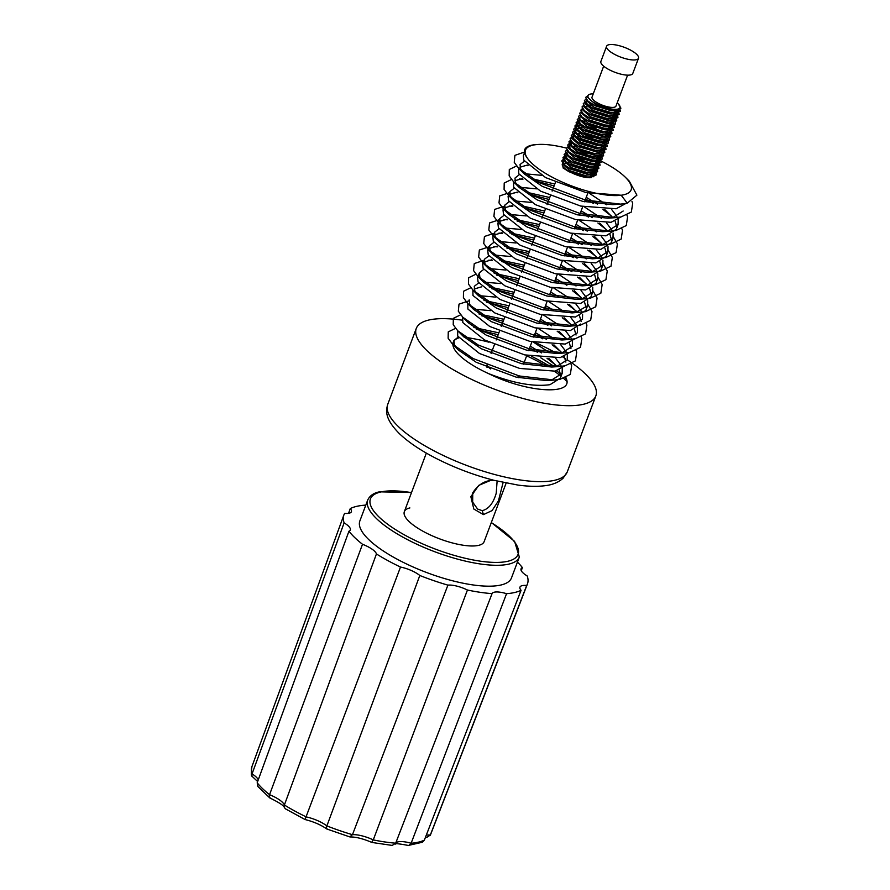 <?xml version="1.0" encoding="UTF-8"?>
<svg xmlns="http://www.w3.org/2000/svg" width="890" height="890" viewBox="0 0 890 890"><rect width="100%" height="100%" fill="white"/><g stroke="black" fill="none" stroke-linecap="round" stroke-linejoin="round"><path stroke-width="1.33" d="M493.861 480.277L493.605 480.266C485.072 480.3 478.119 484.505 472.746 492.871L472.668 502.138L477.596 509.047L482.213 510.66C488.61 509.125 493.282 503.306 496.231 493.205L497.109 481.09M503.117 482.458L498.456 500.825L492.036 510.626L483.437 514.598L473.814 509.024L470.855 496.687L478.764 485.361L492.048 479.81M633.524 59.975A17.055 5.218 20.6 0 0 638.519 58.239A17.055 5.218 20.6 0 0 629.786 49.718A17.055 5.218 20.6 0 0 611.597 44.5A17.055 5.218 20.6 0 0 606.602 46.236A17.055 5.218 20.6 0 0 615.324 54.746A17.055 5.218 20.6 0 0 633.524 59.975M606.602 46.236L600.884 61.432A17.055 5.218 20.6 0 0 609.606 69.943A17.055 5.218 20.6 0 0 627.806 75.16A17.055 5.218 20.6 0 0 632.801 73.425L638.519 58.239M603.665 66.16L592.028 97.11A12.783 3.916 20.6 0 0 598.569 103.496A12.783 3.916 20.6 0 0 612.22 107.412A12.783 3.916 20.6 0 0 615.969 106.11L627.606 75.16M566.908 381.476A76.729 23.496 20.6 0 0 563.637 378.417M560.567 375.847A76.729 23.496 20.6 0 0 554.381 371.275M546.594 366.268A76.729 23.496 20.6 0 0 526.646 355.844M488.988 342.216A76.729 23.496 20.6 0 0 464.202 337.254M583.228 164.962L587.812 167.442M591.016 169.701L592.618 171.18M593.741 172.549L594.331 173.628M594.565 174.662L594.442 175.486L589.314 177.588L585.676 177.377M518.38 377.672A17.055 5.218 20.6 0 0 518.592 377.282L519.159 375.769A17.055 5.218 20.6 0 1 516.756 377.304M568.287 163.838L573.405 164.895M589.825 172.883L591.427 174.351M592.551 175.719L593.14 176.81M587.623 169.367L590.215 171.214M591.995 172.838L593.052 174.095M593.708 175.286L593.942 176.242M614.957 109.348A17.055 5.218 20.6 0 0 615.068 109.348L611.497 109.17L595.243 104.119L587.489 97.221L588.034 95.619A17.055 5.218 20.6 0 0 596.756 104.13A17.055 5.218 20.6 0 0 614.957 109.348M618.917 110.371L613.766 112.529L610.306 112.351L594.053 107.29L586.299 100.392L586.532 99.636M593.241 93.884A17.055 5.218 20.6 0 0 593.029 93.873A17.055 5.218 20.6 0 0 588.034 95.619M618.45 111.128L618.327 111.951L613.188 114.053M617.593 111.751L617.827 112.707M617.682 113.653L612.565 115.711L609.105 115.533L592.851 110.471L585.108 103.574L585.331 102.806M616.425 112.185L617.015 113.275M617.26 114.309L617.137 115.122L611.997 117.224M616.492 116.824L611.374 118.882L607.915 118.704L591.661 113.642L583.907 106.744L584.14 105.988M616.058 117.48L615.936 118.303L610.807 120.406M587.589 104.975L590.348 105.142M613.488 115.656L614.545 116.913M615.201 118.103L615.435 119.06M615.936 118.303L615.313 119.961L610.184 122.064L606.724 121.886L590.471 116.824L582.716 109.926L582.95 109.159M614.044 118.537L614.634 119.627M614.868 120.662L614.745 121.474L609.561 123.577M607.915 115.366L610.395 117.124M614.1 123.176L608.982 125.234L605.523 125.056L589.269 119.994L581.526 113.097L581.748 112.34M588.59 109.837L593.708 110.894M606.724 118.537L609.205 120.295M612.91 126.358L607.792 128.416L604.332 128.238L588.079 123.176L580.325 116.278L580.558 115.511M611.652 124.889L612.242 125.98M612.476 127.014L612.353 127.837L607.18 129.929M609.906 125.178L610.963 126.447M611.619 127.637L611.853 128.594M611.719 129.528L606.602 131.587L603.142 131.409L586.888 126.358L579.134 119.449L579.368 118.693M607.736 125.234L609.339 126.703M610.462 128.071L611.052 129.161M604.332 124.9L606.813 126.647M608.716 128.36L609.761 129.617M610.518 132.71L605.4 134.768L601.94 134.59L585.687 129.528L577.944 122.631L578.166 121.863M598.748 123.665L603.331 126.146M606.546 128.405L608.148 129.884M576.787 126.28L576.175 127.326L578.333 130.652L583.929 134.223L600.183 139.285L604.321 139.485L610.774 136.715L609.984 134.156L604.833 136.281M603.142 128.071L605.623 129.829M607.525 131.542L608.571 132.799M609.327 135.881L604.21 137.939L600.75 137.761L584.496 132.71L576.742 125.802L576.976 125.045M597.557 126.847L602.141 129.317M605.345 131.587L606.947 133.055M589.191 125.512L596.044 128.093M608.137 139.062L603.019 141.121L599.56 140.943L583.306 135.881L575.552 128.983L576.253 126.947M607.581 140.542L602.441 142.645L598.981 142.456L582.727 137.405L576.086 132.922L573.661 129.184L575.307 127.548M580.491 127.237L581.993 127.381M600.75 134.423L603.231 136.181M606.846 140.342L607.08 141.299M606.935 142.233L601.818 144.302L598.358 144.113L582.105 139.062L574.361 132.165L574.584 131.397M605.745 145.415L600.628 147.473L597.168 147.295L580.914 142.233L573.16 135.336L573.394 134.579M578.111 133.589L579.601 133.734M585.609 135.046L592.462 137.616M604.555 148.597L599.437 150.655L595.977 150.477L579.724 145.415L571.97 138.517L572.671 136.482L574.751 140.175L571.269 135.536L572.915 133.9M603.353 151.767L598.236 153.825L594.776 153.647L578.522 148.585L570.779 141.688L571.002 140.931M577.844 138.428L582.961 139.485M602.163 154.949L597.045 157.007L593.585 156.829L577.332 151.767L569.578 144.87L570.813 142.166M601.729 155.605L601.607 156.417L596.478 158.52L593.018 158.342L576.765 153.28L570.112 148.797L567.687 145.07L569.333 143.435M601.607 156.417L600.984 158.075L595.855 160.178L592.395 160L576.142 154.938L568.387 148.04L568.621 147.284M599.715 156.662L600.305 157.753M600.539 158.776L600.416 159.599L595.232 161.702M573.327 146.294L574.829 146.438M597.969 156.952L599.015 158.209M599.682 159.41L599.916 160.356M599.771 161.301L594.654 163.359L591.194 163.182L574.94 158.12L567.197 151.222L567.42 150.455M595.799 156.996L597.401 158.476M598.514 159.833L599.104 160.923M599.348 161.958L599.226 162.781L594.086 164.873L590.626 164.695L574.373 159.644L567.731 155.149L565.306 151.422L566.952 149.787M579.646 150.922L586.488 153.503M596.778 160.122L597.824 161.39M598.581 164.472L593.463 166.53L590.003 166.352L573.75 161.301L565.995 154.393L566.229 153.636M594.598 160.178L596.2 161.646M597.323 163.015L597.913 164.105M598.147 165.139L598.024 165.952L592.851 168.054M591.205 159.844L593.686 161.591M595.577 163.304L596.634 164.561M597.29 165.763L597.524 166.708M597.39 167.654L592.273 169.712L588.813 169.534L572.559 164.472L564.805 157.575L565.039 156.807M585.609 158.609L590.203 161.09M593.408 163.348L595.01 164.828M596.956 168.31L596.834 169.133L591.65 171.236M577.254 157.285L584.107 159.855M590.003 163.015L592.484 164.772M594.386 166.486L595.432 167.743M596.1 168.933L596.333 169.89M596.834 169.133L596.211 170.791L591.071 172.883L587.611 172.705L571.358 167.654L563.615 160.745L564.839 158.053M584.419 161.791L589.002 164.261M594.932 169.367L595.521 170.457M595.766 171.492L595.644 172.304L590.504 174.407L587.044 174.229L570.79 169.167L565.206 165.596L563.036 162.269L563.648 161.224M588.813 166.196L591.294 167.943M593.196 169.656L594.242 170.913M594.898 172.115L595.132 173.061M595.644 172.304L595.021 173.962L589.881 176.064L586.421 175.886L570.167 170.824L562.413 163.927L562.647 163.17M617.182 102.884A17.055 5.218 20.6 0 1 618.305 103.908A17.055 5.218 20.6 0 1 615.068 109.348L612.276 110.716L614.99 110.894L610.929 110.694L594.676 105.632L588.602 101.616M620.074 109.759L620.33 111.295L613.877 114.065L609.728 113.876L593.474 108.814L587.89 105.231L585.809 101.538M611.953 117.224L608.538 117.046L592.284 111.984L586.21 107.979M617.76 116.312L617.938 117.647L610.095 120.406L607.347 120.228L591.094 115.166L584.441 110.683L582.015 106.945L583.662 105.309M585.108 106.722L586.822 106.5M586.399 108.146L587.656 108.18M616.57 119.483L616.748 120.829L608.905 123.588L589.892 118.337L583.25 113.853L580.825 110.126L582.472 108.491M608.415 126.758L604.955 126.58L588.702 121.518L582.06 117.035L579.635 113.297L581.281 111.662M614.178 125.846L614.356 127.181L606.513 129.94L587.511 124.7L580.859 120.206L578.433 116.479L580.08 114.843M579.835 117.424L580.369 116.757M606.023 133.111L602.563 132.933L586.31 127.871L580.725 124.3L578.645 120.595M611.786 132.198L611.964 133.533L605.511 136.304L601.373 136.103L585.119 131.053L579.535 127.47L577.454 123.777M577.944 125.779L579.657 125.557M576.653 133.389L575.062 130.129M576.742 128.95L578.467 128.739M575.04 131.064L576.119 130.608M601.251 145.815L597.791 145.637L581.537 140.576L575.952 137.004L573.783 133.678L574.395 132.643M573.839 134.245L574.929 133.789M607.013 144.903L607.191 146.238L600.739 149.008L596.6 148.819L580.347 143.757L574.751 140.175M572.648 137.416L573.739 136.96M605.823 148.074L606.001 149.42L598.158 152.179L579.145 146.928L572.504 142.445L570.078 138.718L571.725 137.071M574.462 139.919L575.719 139.941M597.624 155.349L594.209 155.172L577.955 150.11L572.37 146.527L570.29 142.834M570.256 143.78L571.347 143.323M570.69 149.275L569.088 146.016M601.618 156.384L602.419 158.954L595.966 161.724L591.817 161.524L575.563 156.462L568.921 151.979L566.496 148.241L568.143 146.605M568.298 155.628L566.707 152.368M599.849 163.96L600.027 165.306L593.574 168.077L589.436 167.876L573.182 162.814L567.586 159.243L565.506 155.539M598.659 167.142L598.837 168.477L592.384 171.247L588.234 171.047L571.981 165.996L566.396 162.414L564.316 158.72M612.276 110.716L594.108 105.064L588.023 101.149L585.598 97.422L588.045 95.586M613.877 114.065L610.774 113.853L592.907 108.235L586.833 104.33L584.407 100.592L586.054 98.957M618.951 113.13L619.129 114.476L612.676 117.246L609.583 117.035L591.716 111.417L585.642 107.501L583.217 103.774L584.864 102.127M611.486 120.417L608.382 120.206L590.526 114.588L584.441 110.683M587.611 104.998L590.693 105.365M610.295 123.599L607.191 123.387L589.325 117.769L583.25 113.853M607.414 115.288L610.229 117.102M615.368 122.664L615.546 124.01L609.094 126.781L606.001 126.558L588.134 120.94L582.06 117.035M606.223 118.459L609.038 120.284M607.903 129.951L604.799 129.74L586.944 124.122L580.859 120.206M612.988 129.017L613.165 130.363L606.713 133.133L603.609 132.91L585.742 127.292L579.668 123.387L577.243 119.649L578.889 118.014M603.832 124.811L606.646 126.636M605.511 136.304L602.419 136.092L584.552 130.474L578.478 126.569L576.053 122.831L577.699 121.196M581.693 120.884L584.719 121.251M602.641 127.993L605.456 129.806M604.321 139.485L601.217 139.263L583.362 133.645L577.276 129.74L574.851 126.013L576.498 124.366M609.405 138.551L609.583 139.886L603.131 142.656L600.027 142.445L582.16 136.826L576.086 132.922M608.204 141.721L608.382 143.067L601.929 145.838L598.837 145.615L580.97 140.008L574.895 136.092L572.47 132.365L574.117 130.719M600.739 149.008L597.635 148.797L579.779 143.179L573.694 139.274M599.548 152.19L596.445 151.979L578.578 146.361L572.504 142.445M575.674 136.76L578.745 137.127M604.622 151.256L604.799 152.602L598.347 155.361L595.254 155.149L577.388 149.531L571.313 145.626L568.888 141.888L570.535 140.253M603.431 154.426L603.609 155.772L597.157 158.542L594.053 158.331L576.197 152.713L570.112 148.797M595.966 161.724L592.862 161.502L575.007 155.883L568.921 151.979M601.039 160.79L601.228 162.125L594.765 164.895L591.672 164.683L573.805 159.065L567.731 155.149M591.894 156.584L594.709 158.398M593.574 168.077L590.471 167.854L572.615 162.236L566.529 158.331L564.104 154.593L565.751 152.958M590.693 159.755L593.508 161.58M592.384 171.247L589.28 171.036L571.424 165.418L565.339 161.513L562.914 157.775L564.56 156.139M589.503 162.937L592.317 164.75M597.457 170.313L597.646 171.659L591.183 174.429L588.09 174.206L570.223 168.588L564.149 164.683L561.724 160.957L563.37 159.31M588.312 166.107L591.127 167.932M595.655 172.271L596.445 174.829L589.992 177.599L586.888 177.388L569.033 171.77L562.947 167.865M563.615 163.893L565.328 163.682M614.99 110.894L620.92 108.191L618.305 103.908M486.752 365.089L486.674 365.289A17.055 5.218 20.6 0 0 487.108 367.492M409.867 507.923A42.62 13.05 20.6 0 0 404.338 511.639A42.62 13.05 20.6 0 0 431.261 535.391A42.62 13.05 20.6 0 0 478.62 545.359A42.62 13.05 20.6 0 0 484.138 541.643L506.143 483.092M500.992 584.997A80.99 24.798 20.6 0 0 511.483 577.922L519.337 557.029A80.99 24.798 -159.4 0 1 508.846 564.104A80.99 24.798 -159.4 0 1 418.867 545.158A80.99 24.798 -159.4 0 1 367.715 500.047L359.86 520.939A80.99 24.798 20.6 0 0 411.013 566.051A80.99 24.798 20.6 0 0 500.992 584.997M392.223 845.411L395.683 843.175L492.059 593.619A98.034 30.015 -159.4 0 1 467.439 590.026A17.055 5.218 -159.4 0 0 447.915 585.131A98.034 30.015 -159.4 0 1 419.813 575.485A17.055 5.218 -159.4 0 0 400.5 567.064A98.034 30.015 -159.4 0 1 376.437 553.958A17.055 5.218 -159.4 0 0 362.508 544.279A98.034 30.015 -159.4 0 1 348.936 531.23A17.055 5.218 -159.4 0 0 350.326 529.984A17.055 5.218 -159.4 0 0 344.118 522.875A98.034 30.015 -159.4 0 1 343.874 515.021A98.034 30.015 -159.4 0 1 344.675 513.363A17.055 5.218 -159.4 0 0 351.394 511.717A17.055 5.218 -159.4 0 0 350.26 508.579A98.034 30.015 -159.4 0 1 356.601 506.377A98.034 30.015 -159.4 0 1 364.8 505.175A17.055 5.218 -159.4 0 0 365.69 505.431M395.305 843.909L395.572 844.087C395.216 843.319 399.454 843.765 408.299 845.456L422.327 842.252L424.363 840.138L521.084 590.281A98.034 30.015 -159.4 0 1 506.555 593.686L411.124 843.253A95.586 29.27 20.6 0 0 424.363 840.138M492.059 593.619A17.055 5.218 -159.4 0 1 494.239 592.206A17.055 5.218 -159.4 0 1 506.555 593.686M425.453 837.301L426.9 837.312L430.315 835.043L526.68 585.498A17.055 5.218 -159.4 0 0 522.174 585.642A17.055 5.218 -159.4 0 0 519.96 587.122A17.055 5.218 -159.4 0 0 521.084 590.281M517.435 562.091A98.034 30.015 -159.4 0 1 522.419 567.631A17.055 5.218 -159.4 0 0 521.039 568.855A17.055 5.218 -159.4 0 0 527.236 575.986A98.034 30.015 -159.4 0 1 527.414 584.007A98.034 30.015 -159.4 0 1 526.68 585.498M348.936 531.23L257.188 782.799A95.586 29.27 20.6 0 0 269.548 794.692A19.502 5.974 -159.4 0 1 284.388 805.005A95.586 29.27 20.6 0 0 306.293 816.931A19.502 5.974 -159.4 0 1 326.875 825.909L419.813 575.485M327.542 829.08C326.407 829.269 326.185 828.212 326.875 825.909A95.586 29.27 20.6 0 0 352.462 834.687L447.915 585.131M305.114 819.301L400.5 567.064M257.188 782.799L257.877 786.515L269.804 797.941C279.26 802.591 284.11 805.795 284.366 807.553L284.388 805.005L376.437 553.958M270.471 797.996C269.136 798.085 268.825 796.973 269.548 794.692L362.508 544.279M258.267 779.829A19.502 5.974 -159.4 0 0 252.048 773.899L251.948 776.202C251.136 776.069 251.125 772.865 251.937 766.59A95.586 29.27 20.6 0 0 252.048 773.899L344.118 522.875M348.524 513.341L350.26 508.579M521.24 570.668L522.419 567.631M371.786 842.174L373.266 839.904L467.439 590.026M251.948 776.202L257.655 781.531M284.366 807.553L285.456 808.843L305.092 819.545C313.747 821.737 321.001 824.897 326.853 829.013M408.866 845.5L411.124 843.253A19.502 5.974 -159.4 0 0 398.019 841.84A19.502 5.974 -159.4 0 0 395.683 843.175A95.586 29.27 20.6 0 1 373.266 839.904A19.502 5.974 -159.4 0 0 352.462 834.687L349.77 836.9L326.853 829.002M350.193 836.956C355.855 836.867 363.098 838.703 371.898 842.452L392.223 845.422M535.38 144.725A56.437 17.277 20.6 0 0 527.559 158.409C521.885 150.966 523.865 146.438 533.51 144.836L538.183 144.458A56.437 17.277 20.6 0 0 535.38 144.725M567.241 359.805A95.909 29.37 -159.4 0 1 595.833 395.916A95.909 29.37 -159.4 0 1 578.99 405.095A95.909 29.37 -159.4 0 1 473.124 380.119A95.909 29.37 -159.4 0 1 416.286 328.432A95.909 29.37 -159.4 0 1 433.13 319.254A95.909 29.37 -159.4 0 1 462.088 320.155M535.569 342.639A95.909 29.37 -159.4 0 1 556.906 353.508M562.78 356.979A95.909 29.37 -159.4 0 1 565.161 358.459M625.859 203.476L616.125 208.772L580.725 206.068L540.542 191.139L518.759 173.728L518.648 168.277M623.167 211.019L612.832 217.538L607.703 218.195L577.421 214.835L537.249 199.916L519.215 187.501L515.466 182.506L514.965 178.078L519.282 174.707M620.764 217.004L611.041 222.3L575.641 219.596L535.457 204.678L513.675 187.267L513.563 181.805M525.044 173.761L541.52 175.33M589.48 193.375L606.557 204.778M611.564 209.384L616.904 216.404M618.194 219.596L618.072 224.547L607.748 231.077L602.619 231.723L572.337 228.374L532.164 213.444L514.131 201.029L510.37 196.034L509.881 191.606L514.186 188.235M532.81 178.957L554.815 184.008M586.232 197.324L597.401 204.066M604.766 209.539L612.754 217.561M615.112 221.165L616.737 226.772M618.072 224.547L616.292 229.309L605.957 235.828L570.546 233.124L530.373 218.206L508.591 200.795L508.09 196.367L509.881 191.606M519.96 187.289L536.436 188.858M584.396 206.903L601.473 218.306M606.479 222.912L611.819 229.943M613.11 233.136L612.988 238.086L602.663 244.605L597.524 245.262L567.253 241.902L527.08 226.972L509.036 214.557L505.286 209.562L504.797 205.134L509.102 201.763M527.726 192.496L549.731 197.536M581.148 210.852L592.317 217.594M599.682 223.067L607.67 231.089M610.028 234.693L611.652 240.3M612.988 238.086L611.196 242.848L600.872 249.367L565.462 246.663L525.289 231.734L503.495 214.323L503.006 209.895L504.797 205.134M513.975 200.884L531.352 202.397M579.312 220.431L596.389 231.845M601.395 236.44L606.735 243.471M608.026 246.663L607.903 251.614L597.579 258.133L592.44 258.79L562.168 255.43L521.985 240.511L503.951 228.096L500.202 223.101L499.713 218.673L504.018 215.302M522.641 206.024L544.647 211.064M576.064 224.391L587.222 231.122M594.598 236.607L602.586 244.617M604.944 248.232L606.568 253.828M607.903 251.614L606.112 256.376L595.788 262.895L560.377 260.192L520.205 245.273L498.411 227.851L497.922 223.423L499.713 218.673M508.891 214.412L526.257 215.925M574.228 233.959L591.305 245.373M596.311 249.979L601.651 256.999M602.942 260.192L602.819 265.142L592.484 271.661L587.356 272.318L557.084 268.958L516.901 254.039L498.867 241.624L495.118 236.629L494.618 232.201L498.934 228.83M514.565 219.252L539.551 224.591M570.98 237.919L582.138 244.65M589.514 250.135L597.49 258.144M599.86 261.76L601.473 267.356M602.819 265.142L601.028 269.904L590.704 276.423L555.293 273.719L515.11 258.801L493.327 241.39L492.838 236.963L494.618 232.201M503.807 227.94L521.173 229.453M569.133 247.498L586.221 258.901M591.227 263.507L596.567 270.527M597.846 273.719L597.735 278.681L587.4 285.201L582.271 285.857L552 282.497L511.817 267.567L493.783 255.152L490.034 250.157L489.533 245.729L493.85 242.358M509.481 232.78L534.467 238.131M565.895 251.447L577.054 258.189M584.43 263.663L592.406 271.684M594.776 275.288L596.389 280.895M597.735 278.681L595.944 283.432L585.609 289.951L550.209 287.259L510.026 272.329L488.243 254.918L487.753 250.49L489.533 245.729M498.723 241.468L516.089 242.992M564.049 261.026L581.125 272.44M586.132 277.035L591.472 284.066M592.762 287.259L592.651 292.209L582.316 298.728L577.187 299.385L546.905 296.025L506.733 281.107L488.699 268.68L484.95 263.685L484.449 259.257L488.766 255.886M504.396 246.308L529.383 251.659M560.8 264.986L571.97 271.717M579.346 277.19L587.322 285.212M589.692 288.827L591.305 294.423M592.651 292.209L590.86 296.971L580.525 303.49L545.125 300.787L504.942 285.857L483.159 268.446L482.658 264.019L484.449 259.257M493.639 255.007L511.005 256.52M558.965 274.554L576.041 285.968M581.048 290.563L586.388 297.594M587.678 300.787L587.556 305.737L575.685 312.524M499.301 259.836L524.299 265.187M555.716 278.514L566.885 285.245M574.25 290.73L582.238 298.74M584.596 302.355L586.221 307.951M587.556 305.737L585.776 310.499L575.441 317.018L540.03 314.315L499.857 299.396L478.075 281.985L477.574 277.558L479.365 272.796L483.671 269.425M488.554 268.535L505.921 270.048M553.88 288.093L569.567 298.373M575.964 304.102L581.303 311.122M582.594 314.315L582.472 319.265L570.601 326.051M494.217 273.375L519.215 278.726M550.632 292.042L558.631 296.726M569.166 304.258L577.154 312.279M579.512 315.883L581.137 321.49M580.681 324.027L570.356 330.546L534.946 327.843L494.773 312.924L472.979 295.513L472.879 290.051M483.459 282.063L500.836 283.576M548.796 301.621L564.482 311.912M570.879 317.63L576.219 324.661M577.51 327.854L577.388 332.804L567.064 339.324L561.924 339.98L531.653 336.62L491.469 321.691L473.436 309.275L469.686 304.28L469.197 299.852M489.133 286.903L514.131 292.254M545.548 305.582L553.547 310.254M564.082 317.786L572.07 325.807M574.428 329.411L576.053 335.018M574.996 338.79L565.272 344.085L529.861 341.382L489.689 326.452L467.895 309.041L467.795 303.59M478.375 295.602L495.741 297.115M543.701 315.149L559.398 325.44M565.795 331.158L571.135 338.189M572.426 341.382L572.303 346.332L561.968 352.852L556.84 353.508L526.568 350.148L486.385 335.23L468.351 322.814L466.093 320.233M484.049 300.431L509.036 305.782M540.464 319.109L551.622 325.84M558.998 331.325L566.975 339.335M569.344 342.95L570.957 348.546M569.912 352.318L560.188 357.613L524.777 354.91L484.594 339.991L462.811 322.569L462.7 317.118M473.291 309.13L490.657 310.643M538.617 328.677L554.314 338.968M560.711 344.697L566.051 351.717M567.331 354.91L567.219 359.86L556.884 366.38L551.755 367.036L521.484 363.676L481.301 348.758L463.267 336.342L461.009 333.761M478.965 313.97L503.951 319.31M535.38 332.637L546.538 339.368M553.914 344.853L561.89 352.874M564.26 356.478L565.873 362.074M564.816 365.846L555.093 371.141L519.693 368.438L479.51 353.519L457.727 336.108L457.616 330.646M468.207 322.658L469.097 322.603M533.533 342.216L549.23 352.496M555.616 358.225L560.956 365.245M562.246 368.438L562.135 373.399L551.8 379.919L546.671 380.575L516.389 377.215L476.217 362.286L458.183 349.87L454.423 344.875L453.933 340.447L458.25 337.076M473.88 327.498L498.867 332.849M530.284 346.166L541.454 352.907M548.83 358.381L556.806 366.402M559.176 370.006L560.789 375.613M562.135 373.399L560.344 378.15L550.009 384.68C533.677 386.939 513.163 383.234 488.476 373.566C525.879 392.279 571.369 395.394 566.785 379.963L565.539 377.705M527.559 158.409A56.437 17.277 20.6 0 0 569.622 185.165A56.437 17.277 20.6 0 0 621.22 195.233L585.809 192.54L545.626 177.611L523.843 160.2L523.353 155.772L524.499 152.713M616.381 204.277L612.787 204.667L582.516 201.307L542.333 186.388L524.299 173.962L520.55 168.966L520.049 164.539L524.366 161.168M519.927 167.22L527.447 165.039M514.843 180.748L522.363 178.579M509.759 194.276L517.279 192.107M504.675 207.815L512.195 205.635M499.579 221.343L507.1 219.174M494.495 234.871L502.016 232.702M489.411 248.399L496.932 246.23M484.327 261.938L491.847 259.769M592.996 290.908L597.079 298.028L595.744 306.761L585.364 311.689L572.103 312.913L541.821 309.553L501.649 294.635L483.615 282.219L479.855 277.224L479.365 272.796M587.912 304.436L591.995 311.556L590.66 320.289L580.28 325.217L567.008 326.441L536.737 323.092L496.564 308.163L478.52 295.747L474.771 290.752L474.281 286.324L478.586 282.953M474.159 288.994L481.679 286.825M463.123 336.186L464.013 336.131M458.762 337.889A56.437 17.277 20.6 0 0 453.711 341.348M453.933 340.447L453.233 342.316A56.437 17.277 20.6 0 0 488.476 373.566M562.436 163.76A17.055 5.218 20.6 0 0 562.335 163.983A17.055 5.218 20.6 0 0 572.448 173.172A17.055 5.218 20.6 0 0 591.26 177.611A17.055 5.218 20.6 0 0 591.683 177.544M487.353 365.345A17.055 5.218 20.6 0 0 490.546 368.927M594.331 175.731A17.055 5.218 20.6 0 0 594.309 174.907M593.864 173.839A17.055 5.218 20.6 0 0 593.007 172.705M591.472 171.236A17.055 5.218 20.6 0 0 589.202 169.578M584.552 166.975A17.055 5.218 20.6 0 0 583.217 166.363M568.866 162.325A17.055 5.218 20.6 0 0 566.285 162.269M464.825 336.732A56.437 17.277 20.6 0 0 463.768 336.832M554.47 366.647L540.764 357.791M625.292 177.199L629.297 181.16L636.906 195.155L627.239 203.198L621.22 195.233A56.437 17.277 20.6 0 0 625.292 177.199A56.437 17.277 20.6 0 0 601.139 161.101M566.507 148.129A56.437 17.277 20.6 0 0 538.183 144.458M627.239 203.198L620.564 204.121L585.386 200.072L539.24 182.639L518.803 168.433L514.253 162.347L514.898 155.361L524.399 152.09M631.978 201.529L632.69 203.309L631.355 212.042L620.964 216.971L615.48 217.649L580.302 213.6L534.156 196.167L513.719 181.96L509.169 175.875L509.291 169.489L516.589 165.974M524.355 165.473L528.059 165.651M626.938 215.169L627.595 216.837L626.271 225.571L615.88 230.499L610.395 231.178L575.218 227.139L529.072 209.706L508.624 195.489L504.085 189.403L504.207 183.029L511.505 179.502M519.27 179.001L522.975 179.19M536.726 181.26L554.092 185.921M585.576 199.071L593.652 203.532M602.975 209.473L611.764 216.326M621.854 228.708L622.51 230.365L621.176 239.099L610.796 244.038L605.311 244.717L570.134 240.667L523.976 223.234L503.54 209.017L499.001 202.931L499.702 195.889L509.492 192.652M514.186 192.529L517.891 192.718M531.642 194.788L549.008 199.46M580.491 212.61L588.557 217.06M597.891 223.001L606.68 229.865M613.344 236.785L617.426 243.905L616.091 252.638L605.701 257.566L600.227 258.245L565.05 254.195L518.892 236.762L498.456 222.556L493.917 216.47L494.606 209.428L504.396 206.18M509.102 206.068L512.807 206.246M526.557 208.316L543.923 212.988M575.407 226.138L583.473 230.599M592.796 236.529L601.596 243.393M608.248 250.312L612.342 257.433L611.007 266.166L600.616 271.094L595.132 271.773L559.966 267.723L513.808 250.29L493.372 236.084L488.832 229.998L489.522 222.956L499.312 219.719M504.018 219.596L507.723 219.774M517.023 220.987L538.828 226.516M570.323 239.666L578.389 244.127M587.712 250.068L596.5 256.921M603.164 263.852L607.258 270.961L605.923 279.694L595.532 284.622L590.048 285.312L554.87 281.262L508.724 263.829L488.287 249.612L483.737 243.526L484.438 236.484L494.228 233.247M498.923 233.124L502.628 233.314M511.939 234.515L533.744 240.055M565.228 253.205L573.305 257.655M582.627 263.596L591.416 270.46M598.08 277.38L602.174 284.488L600.839 293.233L590.448 298.161L584.964 298.84L549.786 294.79L503.64 277.357L483.203 263.151L478.653 257.065L479.354 250.023L489.144 246.775M493.839 246.652L497.543 246.841M506.855 248.054L528.66 253.583M560.144 266.733L568.221 271.183M577.543 277.124L586.332 283.988M579.88 312.368L544.702 308.318L498.556 290.885L478.108 276.679L473.569 270.593L474.27 263.551L484.06 260.303M488.755 260.192L492.459 260.37M501.771 261.582L523.576 267.111M555.06 280.261L558.542 282.119M572.459 290.663L581.248 297.516M574.795 325.896L539.618 321.857L493.461 304.425L473.024 290.207L468.485 284.121L468.607 277.747L475.894 274.22M496.687 275.11L518.492 280.65M549.976 293.789L553.458 295.658M567.375 304.191L576.164 311.044M586.254 323.426L586.91 325.084L585.576 333.817L575.185 338.756L569.711 339.435L534.534 335.385L488.376 317.953L467.94 303.735L463.401 297.649L463.512 291.275L470.81 287.748M491.591 288.638L513.408 294.178M544.891 307.328L548.374 309.186M562.28 317.719L571.08 324.583M581.17 336.954L581.826 338.623L580.491 347.356L570.101 352.284L564.616 352.963L529.45 348.913L483.292 331.481L462.856 317.274L458.317 311.189L459.006 304.146L468.796 300.898M486.507 302.177L508.312 307.706M539.807 320.856L547.873 325.317M557.196 331.247L565.984 338.111M576.086 350.482L576.742 352.151L575.407 360.884L565.017 365.812L559.532 366.491L524.355 362.453L478.208 345.009L457.772 330.802L453.221 324.716L453.344 318.342L460.642 314.815M481.423 315.705L503.228 321.234M534.712 334.384L542.789 338.845M552.111 344.786L560.9 351.639M570.991 364.021L571.647 365.679L570.323 374.412L559.932 379.34L554.448 380.03L519.27 375.981L473.124 358.548L452.687 344.33L448.137 338.245L448.26 331.87L455.558 328.343M476.339 329.233L498.144 334.774M529.628 347.923L537.705 352.373M547.027 358.314L555.816 365.178M565.907 377.549L566.785 379.963M531.597 356.378A76.729 23.496 -159.4 0 1 550.042 366.524M556.495 370.841A76.729 23.496 -159.4 0 1 560.622 373.922M565.25 377.827A76.729 23.496 -159.4 0 1 566.096 378.606M483.437 514.598L482.213 510.66M411.492 492.626A78.854 24.141 20.6 0 0 380.642 492.014A78.854 24.141 20.6 0 0 405.818 535.658A78.854 24.141 20.6 0 0 507.834 561.267A78.854 24.141 20.6 0 0 491.291 522.619M426.266 835.221A19.502 5.974 -159.4 0 1 430.315 835.043A95.586 29.27 20.6 0 0 430.871 833.852L527.414 584.007M550.443 481.056A95.909 29.37 20.6 0 0 567.275 471.878L563.081 478.23C558.609 482.324 552.612 484.805 545.103 485.695C537.449 486.685 528.438 486.485 518.069 485.095L494.351 480.4C474.303 475.227 455.046 467.973 436.589 458.639C420.748 450.551 408.299 442.174 399.243 433.508C385.248 419.201 385.615 411.569 387.728 404.394A95.909 29.37 20.6 0 0 444.566 456.092A95.909 29.37 20.6 0 0 550.443 481.056M587.856 193.008L584.563 201.785L587.856 193.008M582.772 206.547L579.468 215.313L582.772 206.547M577.688 220.075L574.384 228.841L577.688 220.075M572.604 233.603L569.3 242.38L572.604 233.603M567.509 247.142L564.216 255.908L567.509 247.142M562.424 260.67L559.131 269.436L562.424 260.67M557.34 274.198L554.704 281.218L557.34 274.198M552.256 287.726L549.62 294.746L552.256 287.726M547.172 301.265L543.868 310.031L547.172 301.265M542.077 314.793L538.784 323.571L542.077 314.793M536.993 328.321L533.7 337.099L536.993 328.321M531.909 341.86L528.615 350.627L531.909 341.86M526.824 355.388L523.531 364.155L526.824 355.388M589.08 102.061L588.023 101.149M587.89 105.231L586.833 104.33M611.285 117.235L612.676 117.246M586.699 108.413L585.642 107.501M607.703 126.758L609.094 126.781M605.322 133.122L606.713 133.133M580.725 124.3L579.668 123.387M579.535 127.47L578.478 126.569M578.333 130.652L577.276 129.74M601.74 142.645L603.131 142.656M600.539 145.827L601.929 145.838M575.952 137.004L574.895 136.092M596.956 155.349L598.347 155.361M572.37 146.527L571.313 145.626M595.766 158.531L597.157 158.542M593.374 164.884L594.765 164.895M567.586 159.243L566.529 158.331M566.396 162.414L565.339 161.513M589.792 174.418L591.183 174.429M565.206 165.596L564.149 164.683M588.602 177.588L589.992 177.599M555.438 182.339L552.145 191.116L555.438 182.339M550.354 195.878L547.061 204.644L550.354 195.878M545.27 209.406L541.966 218.172L545.27 209.406M540.186 222.934L537.605 229.776L540.186 222.934M535.09 236.462L531.797 245.24L535.09 236.462M530.006 250.001L526.713 258.767L530.006 250.001M524.922 263.529L521.629 272.296L524.922 263.529M519.838 277.057L516.534 285.835L519.838 277.057M514.754 290.596L511.45 299.363L514.754 290.596M509.67 304.124L506.366 312.891L509.67 304.124M504.574 317.652L501.281 326.43L504.574 317.652M499.49 331.18L496.197 339.958L499.49 331.18M494.406 344.719L491.113 353.486L494.406 344.719M404.338 511.639L426.343 453.099M519.337 557.029L514.587 541.387L491.336 522.486M411.536 492.493L379.44 491.836C373.666 492.993 369.751 495.73 367.715 500.047M251.937 766.59L343.874 515.021M430.871 833.852L430.07 835.554M595.833 395.916L567.275 471.878M416.286 328.432L387.728 404.394M612.787 204.667L620.564 204.121M524.299 173.962L518.803 168.433M607.703 218.195L615.48 217.649M519.215 187.501L513.719 181.96M602.619 231.723L610.395 231.178M514.131 201.029L508.624 195.489M597.524 245.262L605.311 244.717M509.036 214.557L503.54 209.017M592.44 258.79L600.227 258.245M503.951 228.096L498.456 222.556M587.356 272.318L595.132 271.773M498.867 241.624L493.372 236.084M582.271 285.857L590.048 285.312M493.783 255.152L488.287 249.612M577.187 299.385L584.964 298.84M488.699 268.68L483.203 263.151M483.615 282.219L478.108 276.679M478.52 295.747L473.024 290.207M561.924 339.98L569.711 339.435M473.436 309.275L467.94 303.735M556.84 353.508L564.616 352.963M468.351 322.814L462.856 317.274M551.755 367.036L559.532 366.491M463.267 336.342L457.772 330.802M546.671 380.575L554.448 380.03M458.183 349.87L452.687 344.33"/></g></svg>
